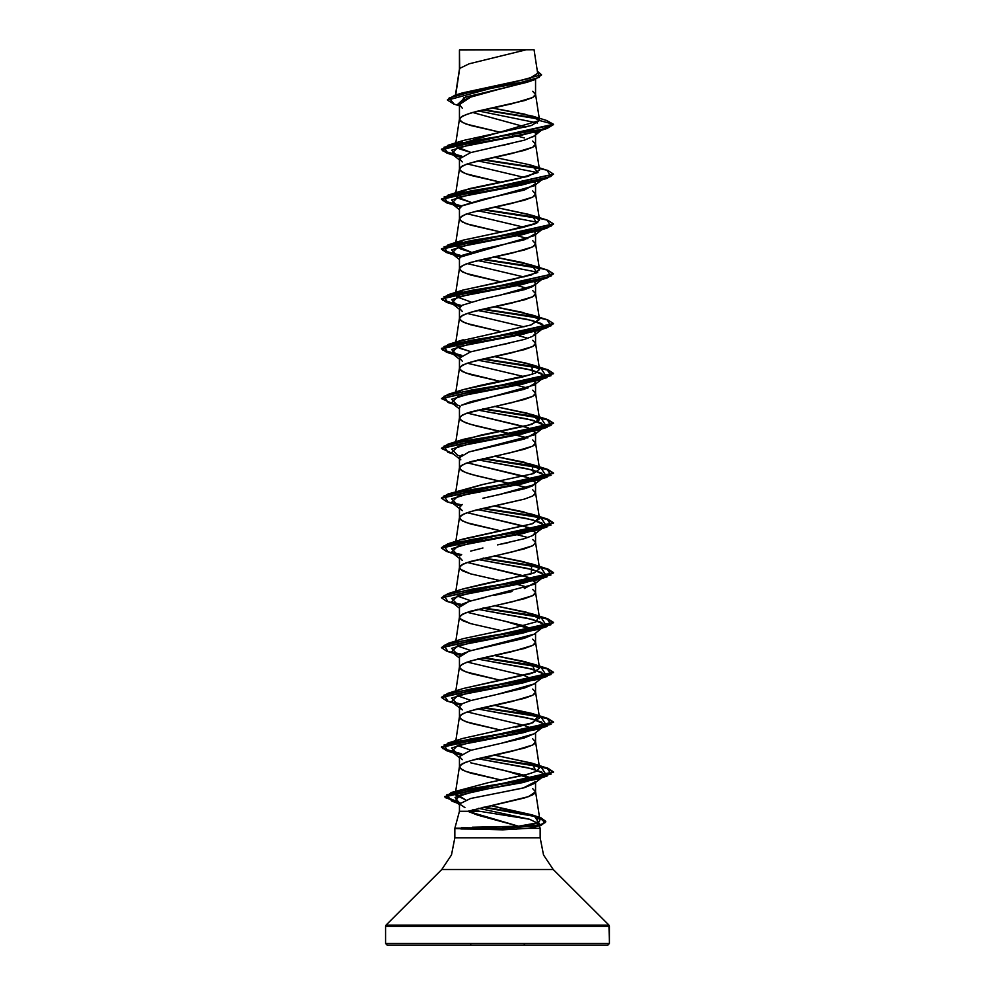 <?xml version="1.0" encoding="UTF-8"?>
<svg xmlns="http://www.w3.org/2000/svg" width="995" height="995" viewBox="0 0 995 995"><rect width="100%" height="100%" fill="white"/><g stroke="black" fill="none" stroke-linecap="round" stroke-linejoin="round"><path stroke-width="1.49" d="M472.401 827.255L518.507 826.273L477.762 815.203L467.725 811.323L459.441 811.323L454.877 828.362L498.06 828.163L461.481 827.678M455.66 828.574L498.06 829.755L498.06 828.574L454.877 828.362L459.441 811.323L479.752 811.323L529.551 819.308L538.917 823.872L540.123 828.362L528.134 828.362L540.123 828.362L540.123 837.802L540.123 828.362L538.917 823.872L536.529 826.484L528.134 828.362L535.049 827.007L538.917 823.872L529.551 819.308L478.607 808.313L529.551 819.308L479.752 811.323L467.725 811.323L528.532 796.634L535.559 791.746L535.559 782.555L535.559 791.746L532.661 788.625M609.438 943.571L385.562 943.571L387.242 945.25L607.758 945.25L609.438 943.571L609.438 926.357L385.562 926.357L385.562 943.571L609.438 943.571L385.562 943.571L385.562 926.357L609.438 926.357L608.94 925.163L386.06 925.163L385.562 926.357L386.06 925.163L608.94 925.163L553.245 869.468L441.755 869.468L386.06 925.163L441.755 869.468L451.469 854.941L454.877 837.802L451.469 854.941L441.755 869.468L553.245 869.468L543.531 854.941L540.123 837.802L543.531 854.941L553.245 869.468L608.94 925.163L609.438 943.571L607.758 945.25L387.242 945.25L385.562 943.571L609.438 943.571M454.877 828.362L454.877 837.802L540.123 837.802L454.877 837.802L454.877 828.362M516.405 829.42L460.934 828.984M535.559 781.51L523.159 788.09L470.635 798.512L459.441 803.898L459.441 811.323L459.441 803.898L464.889 807.604M459.74 68.468L459.441 50.011L459.74 68.468L455.722 94.998L459.74 68.468L469.118 63.792L526.305 49.75L469.118 63.792L459.74 68.468L459.441 69.463L459.441 50.011L459.74 68.468M526.952 82.249L482.911 93.406M470.573 97.087L462.339 100.781L459.441 104.463L459.441 119.276L462.339 116.166L470.585 113.057L512.064 103.716L532.661 97.485L535.559 94.376L535.559 79.351L535.559 94.376L532.661 91.266M534.315 135.979L524.402 140.183L470.598 152.621L459.441 158.852L459.441 169.088L462.339 165.978L470.585 162.869L512.064 153.528L532.661 147.297L535.559 144.188L535.559 134.997L535.559 144.188L532.661 141.079M461.63 205.965L534.228 185.854L535.559 183.764L534.725 182.097L535.559 183.764L524.427 189.983L482.936 199.323L462.339 205.555L459.441 208.664L459.441 218.9L462.339 215.791L470.585 212.681L512.064 203.341L532.661 197.109L535.559 194L535.559 183.764L535.559 194L532.661 190.878M459.889 257.257L534.228 235.666L535.559 233.576L534.725 231.91L535.559 233.576L524.415 239.795L482.923 249.136L462.339 255.367L459.441 258.476L459.441 268.712L462.339 265.603L470.585 262.493L512.064 253.153L532.661 246.922L535.559 243.812L535.559 233.576L535.559 243.812L532.661 240.703M498.52 295.627L534.228 285.49L535.559 283.388L533.308 280.64L535.559 283.388L532.661 286.498L524.402 289.62L482.923 298.948L462.339 305.179L459.441 308.288L459.441 318.524L462.339 315.415L470.585 312.306L512.064 302.965L532.661 296.734L535.559 293.625L535.559 283.388L535.559 293.625L532.661 290.515M532.711 336.285L535.559 333.201L533.32 330.452L535.559 333.201L532.661 336.31L524.402 339.419L470.598 351.869L459.441 358.101L459.441 368.337L462.339 365.227L470.585 362.118L512.064 352.777L532.661 346.546L535.559 343.437L535.559 333.201L535.559 343.437L532.661 340.327M535.559 383.013L524.415 389.232L470.585 401.681L461.605 405.226L534.228 385.115L535.559 383.013L535.559 393.249L535.559 383.013L533.308 380.264L535.559 383.013M535.534 393L534.825 394.804L532.661 396.358L524.415 399.468L465.859 413.485L460.175 416.594L459.441 418.149L460.175 419.703L465.859 422.825L476.356 425.935L527.897 437.937L470.585 424.38L462.339 421.271L459.441 418.149L459.441 407.913L459.441 418.149L462.339 415.039L470.585 411.93L512.064 402.589L532.661 396.358L535.559 393.249L532.661 390.139M462.339 454.615L459.441 457.725L459.441 467.961L462.339 464.852L470.585 461.742L512.064 452.402L532.661 446.17L535.559 443.061L535.559 432.825L524.415 439.044L469.851 451.718M462.339 504.428L459.441 507.537L459.441 517.773L462.339 514.664L470.585 511.554L524.415 499.092L532.661 495.983L535.559 492.873L535.559 482.637L532.661 485.747L524.402 488.856L482.923 498.196M532.611 535.584L535.559 532.449L528.382 527.499L467.103 512.661L524.415 526.218L535.559 532.449L535.559 542.685L532.661 545.795L524.415 548.904L465.859 562.921L460.175 566.031L459.441 567.585L460.175 569.14L470.585 573.817L500.659 580.694L470.585 573.817L462.339 570.707L459.441 567.585L459.466 557.038L459.441 567.585L462.339 564.476L470.585 561.367L512.064 552.026L532.661 545.795L535.559 542.685L535.559 532.449L532.661 535.559L524.402 538.668L497.5 544.899M482.948 548.009L470.598 551.118M484.64 597.448L470.598 600.93L462.339 604.052L459.441 607.161L459.441 617.397L462.339 614.288L470.585 611.179L512.064 601.838L532.661 595.607L535.559 592.498L535.559 582.262L524.415 588.48M512.077 591.59L494.291 595.383M534.427 634.014L524.427 638.293L470.585 650.755L462.339 653.864L459.441 656.974L459.441 667.21L462.339 664.1L470.585 660.991L512.064 651.65L532.661 645.419L535.559 642.31L535.559 633.118L535.559 642.31L532.661 639.2M534.29 683.938L524.415 688.105L470.585 700.567L462.339 703.676L459.441 706.786L459.441 717.022L462.339 713.912L470.585 710.803L512.064 701.463L532.661 695.231L535.559 692.122L535.559 682.931L535.559 692.122L532.661 689.013M534.327 733.713L524.402 737.917L470.598 750.367L459.441 756.598L459.441 766.834L462.339 763.725L470.585 760.615L512.064 751.275L532.661 745.044L535.559 741.934L535.559 732.743L535.559 741.934L532.661 738.812M512.064 85.035L511.455 84.898M510.423 84.662L506.231 83.754L510.423 84.662M535.534 94.127L534.825 95.93L532.661 97.485L524.415 100.594L476.356 111.502L465.859 114.612L460.175 117.721L459.441 119.276L460.175 120.83L465.859 123.952L500.659 132.385L470.585 125.507L462.339 122.397L459.441 119.276L459.441 104.463L462.339 108.144M472.55 112.497L525.907 127.111L472.55 112.497M535.559 133.952L534.924 132.223L535.559 133.952L539.7 130.768L534.228 136.054L541.69 130.158M524.415 137.957L517.338 136.079M512.587 134.959L511.48 134.711L512.587 134.959M535.534 143.939L534.825 145.743L532.661 147.297L524.415 150.407L476.356 161.314L465.859 164.424L460.175 167.533L459.441 169.088L460.175 170.642L465.859 173.764L500.659 182.197L470.585 175.319L462.339 172.21L459.441 169.088L459.441 158.852L462.339 161.961M467.103 163.976L523.967 177.396L467.103 163.976M512.587 184.772L511.48 184.523L512.587 184.772M535.534 193.751L534.825 195.555L532.661 197.109L524.415 200.219L476.356 211.127L465.859 214.236L460.175 217.345L459.441 218.9L460.175 220.455L465.859 223.576L500.659 232.009L470.585 225.131L462.339 222.022L459.441 218.9L459.441 208.664L460.175 207.109M467.103 213.788L523.967 227.221L467.103 213.788M527.897 238.688L517.325 235.703M512.587 234.584L511.48 234.335L512.587 234.584M535.534 243.564L534.825 245.367L532.661 246.922L524.415 250.031L476.356 260.939L465.859 264.048L460.175 267.157L459.441 268.712L460.175 270.267L465.859 273.389L500.672 281.821L470.585 274.943L462.339 271.834L459.441 268.712L459.441 258.476M467.103 263.6L523.979 277.033L467.103 263.6M527.897 288.5L517.338 285.515L527.897 288.5M512.587 284.396L511.48 284.147L512.587 284.396M535.534 293.376L534.825 295.179L532.661 296.734L524.415 299.843L476.356 310.751L465.859 313.86L460.175 316.97L459.441 318.524L460.175 320.079L465.859 323.201L500.659 331.633L470.585 324.756L462.339 321.646L459.441 318.524L459.441 308.288L462.339 311.41M467.103 313.413L523.967 326.845L467.103 313.413M527.897 338.312L517.338 335.327L527.897 338.312M512.587 334.208L511.48 333.959L512.587 334.208M535.534 343.188L534.825 344.991L532.661 346.546L524.415 349.655L476.356 360.563L465.859 363.672L460.175 366.782L459.441 368.337L460.175 369.891L465.859 373.013L500.659 381.446L470.585 374.568L462.339 371.458L459.441 368.337L459.441 358.101L462.339 361.21M467.103 363.225L523.967 376.645L467.103 363.225M527.897 388.125L511.48 383.772L527.897 388.125M535.534 442.812L534.825 444.616L532.661 446.17L524.415 449.28L465.859 463.297L460.175 466.406L459.441 467.961L460.175 469.516L465.859 472.637L476.356 475.747L527.897 487.749L470.585 474.192L462.339 471.083L459.441 467.961L459.441 457.725L468.869 452.028L534.228 434.914L535.559 432.825L528.382 427.875L467.103 413.037L524.415 426.594L532.661 429.703L535.559 432.825L535.559 443.061L532.661 439.952M498.184 494.938L534.228 484.727L535.559 482.637L528.382 477.687L467.103 462.849L524.427 476.406L532.661 479.515L535.559 482.637L535.559 492.873L532.661 489.751M535.534 492.624L534.825 494.428L532.661 495.983L524.415 499.092L476.356 510L465.859 513.109L460.175 516.218L459.441 517.773L460.175 519.328L465.859 522.45L500.672 530.882L470.585 524.004L462.339 520.895L459.441 517.773L459.441 507.537L462.339 510.659M535.534 542.437L532.661 539.576M527.897 537.561L511.48 533.208L527.897 537.561M459.441 557.349L462.339 560.459M535.534 592.249L534.825 594.052L532.661 595.607L524.415 598.716L465.859 612.733L460.175 615.843L459.441 617.397L460.175 618.952L470.585 623.629L500.659 630.507L470.585 623.629L462.339 620.519L459.441 617.397L459.441 607.161L468.869 601.465L534.228 584.363L535.559 582.262L528.382 577.311L467.103 562.473L524.402 576.03L535.559 582.262L535.559 592.498L532.661 589.388M517.325 584.388L524.415 586.266M467.103 612.286L524.415 625.843L534.725 630.407L505.734 621.34L467.103 612.286M517.338 634.201L511.48 632.832L517.325 634.201M535.534 642.061L534.825 643.864L532.661 645.419L524.415 648.529L476.356 659.436L465.859 662.546L460.175 665.655L459.441 667.21L460.175 668.764L465.859 671.886L500.659 680.319L470.585 673.441L462.339 670.332L459.441 667.21L459.441 656.974L468.869 651.277L534.228 634.163L543.419 626.912L522.848 633.131L457.899 645.593L451.581 651.812L460.275 655.307L457.7 654.561L451.655 648.33L472.463 642.098L537.288 629.648L544.365 624.562L532.773 619.475L477.675 609.288L526.902 618.106L541.827 622.509L543.419 626.912M467.103 662.098L523.967 675.518L467.103 662.098M524.427 675.655L534.8 680.294M535.534 691.873L534.825 693.677L532.661 695.231L524.415 698.341L476.356 709.248L465.859 712.358L460.175 715.467L459.441 717.022L460.175 718.577L465.859 721.698L500.659 730.131L470.585 723.253L462.339 720.144L459.441 717.022L459.441 706.786L462.339 709.895M523.955 725.33L467.103 711.91L523.967 725.33M524.415 725.467L533.308 728.949M512.587 732.706L511.48 732.457L512.587 732.706M535.534 741.685L534.825 743.489L532.661 745.044L524.415 748.153L476.356 759.061L465.859 762.17L460.175 765.279L459.441 766.834L460.175 768.389L465.859 771.511L501.318 780.08L470.585 773.065L462.339 769.956L459.441 766.834L459.441 756.598L462.339 759.72M524.402 775.279L534.725 779.844L505.734 770.777L470.598 762.829L524.017 775.167M512.524 782.505L511.405 782.257L512.524 782.505M459.143 94.077L529.402 78.53L537.723 73.344L534.116 49.75L459.789 49.75M472.774 809.793L479.752 811.323L472.774 809.806M459.367 105.843L454.043 104.152L449.106 98.032L471.108 91.926L534.564 79.687L526.828 82.299L463.869 97.647L459.441 105.569M478.408 110.992L537.549 122.994L478.408 110.992M538.668 118.99L482.799 109.972L538.668 118.99M534.564 79.687L541.554 74.998M447.464 100.072L541.566 74.787L447.464 100.072L454.081 104.164M471.045 152.496L459.28 148.852L455.461 145.208L539.551 120.532L553.469 124.263L441.531 149.163L446.817 152.633L461.68 156.115L442.588 150.718L448.011 145.307L541.578 129.524L553.469 124.673L546.976 128.529L471.344 140.979L444.019 147.21L448.024 153.441L461.183 156.439L446.68 153.006L441.531 149.586L553.469 124.673L546.678 120.557L553.469 124.263L539.551 120.532L532.673 116.228L492.065 107.957L524.85 114.139L539.539 120.32L535.559 94.251M537.847 118.405L483.881 109.724L537.847 118.405M541.566 74.787L537.412 71.304L539.352 77.299L517.798 83.294L454.814 95.284L447.464 99.662M454.814 95.284L462.426 92.883L530.41 78.207L537.723 73.307M535.534 791.498L534.825 793.301L532.661 794.856L524.415 797.965L467.725 811.323L518.507 826.273L502.786 826.857L502.836 829.768L528.134 828.362M530.795 824.843L537.35 822.877L539.414 821.323L539.862 819.83L537.424 817.218L490.635 805.627L531.678 814.805L537.424 817.218L537.35 822.877L518.507 826.273M465.722 799.905L455.324 793.674L458.372 790.739L455.623 794.943L465.722 799.905M528.109 774.085L488.159 782.704L521.554 775.777M528.171 774.06L536.143 771.312L539.539 767.866L532.474 763.426L494.341 755.043L531.902 763.227L536.143 771.312L528.171 774.06M471.033 750.242L457.165 745.454L471.033 750.242M462.874 738.402L448.011 743.054L523.656 730.604L550.981 724.385L546.976 718.154L483.52 707.557L531.778 714.783L547.76 718.39L553.469 722.009L441.531 746.909L446.817 750.392L461.68 753.862L442.588 748.464L448.011 743.054M515.609 727.208L530.484 723.576L539.539 718.054L538.084 716.176L494.328 705.231L531.89 713.415L538.084 716.176L532.91 722.793L463.396 738.228M471.021 700.43L457.153 695.642L471.033 700.43M462.575 688.689L531.827 673.341L539.539 668.23L525.658 661.824L494.341 655.419L531.902 663.615L535.298 672.06L463.11 688.515L448.024 693.241L523.668 680.791L550.981 674.56L546.976 668.341L483.52 657.745L531.79 664.971L547.76 668.578L553.469 672.197L441.556 697.308L448.024 693.241M471.033 650.618L457.153 645.83L471.033 650.618M539.551 618.728L526.231 612.161L494.341 605.607L531.902 613.791L538.556 616.925L536.081 621.9L513.793 627.957L463.11 638.703L448.024 643.429L523.668 630.979L550.981 624.748L546.976 618.529L483.52 607.933L531.778 615.159L547.747 618.766L553.469 622.385L441.556 647.496L448.024 643.429M471.045 600.806L457.165 596.017L471.033 600.806M462.401 589.115L534.377 572.822L539.539 568.605L523.979 561.789L494.328 555.795L531.89 563.978L531.243 573.916L484.204 583.841L463.098 588.891L448.011 593.617L523.644 581.167L550.981 574.948L546.989 568.717L483.52 558.12L531.778 565.347L547.747 568.953L553.469 572.573L441.556 597.684L448.011 593.617M461.22 539.738L531.952 523.88L539.539 518.805L538.942 517.674L523.37 511.828L494.353 505.982L531.89 514.166L538.942 517.674L532.822 523.581L463.098 539.079L448.011 543.805L523.656 531.355L550.981 525.136L546.976 518.905L483.52 508.308L531.778 515.534L547.76 519.141L553.469 522.761L441.531 547.66L448.011 543.805M456.518 492.326L483.11 484.441L533.407 473.558L539.539 468.993L524.626 462.314L494.353 456.17L531.89 464.354L533.407 473.558L482.364 484.59L448.024 493.993L523.668 481.543L550.981 475.312L546.976 469.093L483.52 458.496L531.79 465.722L547.76 469.329L553.469 472.948L441.556 498.06L448.024 493.993M456.506 442.514L480.56 435.138L531.778 424.305L539.539 419.181L527.599 413.286L494.341 406.358L531.902 414.542L538.917 420.785L528.308 425.338L463.085 439.454L456.518 442.514M462.513 389.829L522.96 376.894L535.696 373.025L539.539 369.369L526.803 363.25L494.353 356.546L531.89 364.73L532.586 374.219L480.66 385.314L463.098 389.642L456.518 392.702M471.045 351.745L459.615 348.238L455.461 344.457L459.466 341.185L530.895 324.967L539.539 319.557L522.91 312.467L494.353 306.734L531.89 314.917L539.414 319.121L530.944 324.955L459.466 341.185L455.623 343.971L457.588 347.23L471.033 351.745M471.045 301.933L457.028 297.057L455.461 294.657L462.14 290.341L531.38 274.993L539.539 269.744L533.817 265.789L521.467 262.332L494.328 256.921L531.902 265.118L537.039 272.729L513.034 279.421L463.098 290.018L457.028 297.057L471.033 301.933M471.033 252.121L460.561 249.011L455.461 244.832L463.745 239.994L522.586 227.532L535.074 223.85L539.539 219.92L529.477 214.547L494.341 207.109L531.915 215.306L536.74 223.079L506.691 230.865L463.098 240.205L455.561 245.641L471.033 252.121M538.681 168.727L529.228 164.672L531.89 165.481L538.046 172.471L517.077 178.963L463.11 190.393L456.245 196.786L471.033 202.308L459.28 198.664L455.461 195.032L468.633 188.801L528.084 176.351L539.539 170.12L535.559 144.064M529.228 164.672L494.341 157.297L529.228 164.672M471.033 152.496L455.847 146.539L463.098 140.581L531.429 125.544L539.551 120.482M459.528 803.425L455.063 797.343L474.802 791.261L537.288 779.085L544.365 773.998L532.773 768.911L477.662 758.725L526.915 767.543L541.84 771.946L543.419 776.349L522.823 782.555L487.998 788.749L460.212 794.943L454.939 801.149L459.528 803.425M460.275 754.931L457.712 754.185L451.655 747.954L472.451 741.723L537.288 729.273L544.365 724.186L532.773 719.099L477.662 708.913L526.915 717.731L541.84 722.134L543.419 726.537L522.823 732.768L457.887 745.218L451.581 751.449L460.275 754.931M460.275 705.119L457.712 704.373L451.655 698.142L472.463 691.911L537.288 679.461L544.365 674.374L532.773 669.287L477.662 659.1L526.902 667.919L541.827 672.321L543.419 676.724L522.835 682.943L457.899 695.405L451.581 701.624L460.275 705.119M460.275 605.495L457.712 604.749L451.655 598.517L472.451 592.299L537.288 579.836L544.365 574.749L532.773 569.662L477.675 559.476L526.915 568.294L541.84 572.697L543.419 577.1L522.823 583.331L457.887 595.781L451.581 602.012L460.275 605.495M453.62 553.382L461.183 554.936L446.68 551.504L441.531 548.083L553.469 523.171L547.623 519.514L531.318 515.87L482.413 508.557L541.056 517.786L546.989 527.027L471.344 539.477L444.019 545.708L448.024 551.939L457.712 554.936L451.655 548.705L472.451 542.486L537.288 530.024L544.365 524.937L532.773 519.85L477.662 509.664L526.915 518.482L541.84 522.885L543.419 527.288L522.823 533.519L457.887 545.969L451.581 552.2L460.275 555.683M460.275 505.87L457.712 505.124L451.655 498.893L472.463 492.662L537.288 480.212L544.365 475.125L532.773 470.038L477.662 459.852L526.902 468.67L541.827 473.073L543.419 477.476L522.835 483.707L457.899 496.157L451.581 502.375L460.275 505.87M460.275 456.058L457.7 455.312L451.655 449.081L472.463 442.85L537.3 430.4L544.365 425.313L532.773 420.226L477.675 410.039L526.902 418.858L541.827 423.261L543.419 427.663L522.848 433.882L457.899 446.345L451.581 452.563L459.441 458.77M457.712 405.5L451.655 399.269L472.451 393.037L537.288 380.587L544.365 375.501L532.773 370.414L477.675 360.227L526.915 369.046L541.84 373.448L543.419 377.851L522.823 384.082L457.899 396.532L451.581 402.764L460.275 406.246M460.275 356.434L457.712 355.688L451.655 349.456L472.451 343.238L537.288 330.775L544.365 325.688L532.773 320.601L477.662 310.415L526.915 319.233L541.84 323.636L543.419 328.039L522.823 334.27L457.887 346.72L451.581 352.951L460.275 356.434M460.275 306.622L457.712 305.875L451.655 299.644L472.463 293.413L537.288 280.963L542.76 278.687L521.106 284.794L457.538 297.02L451.581 303.127L460.275 306.622M537.847 272.244L477.662 260.603L537.847 272.244M534.228 235.666L543.419 228.415L522.848 234.633L457.899 247.096L451.581 253.315L460.275 256.809L457.7 256.063L451.655 249.832L472.463 243.601L537.3 231.151L542.76 228.875M537.847 222.432L477.675 210.791L537.847 222.432M541.379 179.796L521.106 185.169L457.538 197.396L451.581 203.515L460.275 206.997L457.712 206.251L451.655 200.02L472.451 193.789L537.288 181.339L546.976 178.341L471.331 190.804L444.019 197.022L448.024 203.254L461.195 206.251L446.68 202.818L441.531 199.398L553.444 174.274L546.976 178.341M537.847 172.608L477.675 160.979L537.847 172.608M541.379 129.984L521.094 135.357L457.526 147.583L451.581 153.703L460.275 157.185L457.712 156.439L451.655 150.208L472.451 143.989L537.288 131.527L546.976 128.529M482.413 159.872L538.482 168.553L482.413 159.872M482.413 209.684L538.482 218.365L482.413 209.684M553.444 224.086L546.976 228.153L471.344 240.603L444.019 246.835L448.024 253.066L461.195 256.063L446.68 252.63L441.531 249.21L553.444 224.086M482.413 259.496L538.482 268.177L482.413 259.496M553.444 273.911L546.989 277.966L471.356 290.416L444.019 296.647L448.011 302.878L461.195 305.875L446.693 302.443L441.531 299.022L553.444 273.911M482.413 309.308L538.482 317.99L482.413 309.308M453.62 354.133L461.183 355.688L446.68 352.255L441.531 348.835L553.444 323.723L546.976 327.778L471.344 340.228L444.019 346.459L448.024 352.69L453.31 354.307M452.887 403.783L441.531 398.647L553.469 373.734L547.623 370.078L531.318 366.421L482.413 359.12L541.069 368.361L546.976 377.59L471.331 390.052L444.019 396.271L448.024 402.502L453.31 404.119M452.887 453.596L441.531 448.459L553.469 423.547L547.623 419.89L531.318 416.246L482.413 408.933L541.069 418.174L546.976 427.402L471.344 439.852L444.019 446.083L448.024 452.315L453.322 453.931M453.62 503.569L461.195 505.124L446.693 501.691L441.531 498.271L553.469 473.359L547.636 469.715L531.33 466.058L482.413 458.745L541.056 467.973L546.989 477.214L471.356 489.664L444.019 495.896L448.011 502.127L453.322 503.744M453.62 603.194L461.195 604.749L446.68 601.316L441.531 597.895L553.469 572.983L547.623 569.327L531.318 565.67L482.413 558.369L541.069 567.61L546.976 576.839L471.331 589.301L444.019 595.52L448.024 601.751L457.712 604.749M453.62 653.006L461.195 654.561L446.68 651.128L441.531 647.708L553.469 622.795L547.623 619.139L531.318 615.495L482.413 608.181L541.069 617.422L546.976 626.651L471.331 639.101L444.019 645.332L448.024 651.563L457.7 654.561M453.62 702.818L461.195 704.373L446.693 700.94L441.531 697.52L553.469 672.608L547.636 668.963L531.33 665.307L482.413 657.993L541.056 667.222L546.989 676.463L471.356 688.913L444.019 695.144L448.011 701.375L457.712 704.373M482.413 707.806L541.056 717.034L546.989 726.275L471.344 738.725L444.019 744.957L448.024 751.188L461.183 754.185L446.68 750.752L441.531 747.332L553.469 722.42L547.623 718.763L531.33 715.119L482.413 707.806M482.413 757.618L541.069 766.859L546.976 776.088L471.904 788.587L446.643 794.831L451.805 801.074L459.702 803.077L444.79 796.92L553.469 772.232L547.623 768.575L531.318 764.919L482.413 757.618M482.985 807.293L534.514 816.335L540.546 825.365L503.395 828.574L541.106 825.191L545.757 821.808L540.733 818.188L526.542 814.557L482.985 807.293M537.673 167.968L483.52 159.623L531.778 166.849L547.747 170.456L553.469 174.075L441.531 198.975L446.817 202.458L461.692 205.928L442.588 200.53L448.011 195.119L523.644 182.67L550.981 176.451L546.989 170.22L531.89 165.481M537.686 217.781L483.52 209.435L531.778 216.661L547.76 220.268L553.469 223.887L441.531 248.787L446.817 252.27L461.692 255.74L442.588 250.342L448.024 244.932L523.668 232.482L550.981 226.251L546.976 220.032L531.915 215.306M537.686 267.593L483.52 259.247L531.79 266.473L547.76 270.08L553.469 273.7L441.531 298.599L446.83 302.082L461.692 305.552L442.588 300.154L448.024 294.744L523.668 282.294L550.981 276.063L546.976 269.844L531.902 265.118M537.686 317.405L483.52 309.059L531.778 316.286L547.76 319.892L553.469 323.512L441.531 348.412L446.817 351.882L461.68 355.364L442.588 349.966L448.011 344.556L523.644 332.106L550.981 325.887L546.976 319.656L531.89 314.917M537.673 367.217L483.52 358.872L531.778 366.098L547.747 369.705L553.469 373.324L441.556 398.435L448.011 394.368L523.644 381.918L550.981 375.7L546.989 369.468L531.89 364.73M483.52 408.684L531.778 415.91L547.76 419.517L553.469 423.136L441.556 448.247L448.024 444.18L523.668 431.73L550.981 425.499L546.976 419.281L483.52 408.684M452.24 502.836L461.692 504.801L452.24 502.836M452.24 552.648L461.68 554.613L452.24 552.648M452.24 602.46L461.692 604.425L452.24 602.46M452.24 652.272L461.68 654.237L452.24 652.272M452.24 702.084L461.692 704.05L452.24 702.084M483.52 757.369L531.778 764.595L547.747 768.202L553.469 771.821L444.79 796.51L459.988 802.729L445.325 797.642L451.282 792.555L524.452 780.267L551.143 774.11L546.989 767.966L483.52 757.369M484.067 807.057L526.977 814.233L540.857 817.815L545.757 821.397L541.106 824.78L503.395 828.163L538.83 825.415L545.148 822.666L538.954 817.169L484.067 807.057M457.327 690.99L456.518 691.575M457.314 740.815L456.518 741.387M488.159 782.704L451.282 792.555M501.978 145.469L509.353 143.889M532.822 136.974L534.228 136.054M459.441 803.898L451.805 801.074M497.599 793.127L524.502 787.704L534.228 783.612L543.419 776.349M501.53 743.302L534.228 733.8L543.419 726.537M460.772 708.888L459.441 706.786M497.811 694.274L534.228 683.975L543.419 676.724M534.725 680.219L533.308 679.137M501.716 544.016L509.477 542.362M460.772 509.639L459.441 507.537M460.772 459.827L459.64 458.546M459.441 407.913L460.125 406.408M501.878 344.73L509.415 343.126M387.242 945.25L607.758 945.25M533.755 49.75L459.441 50.011M498.06 828.574L498.06 829.755L502.836 829.768L503.395 828.574L498.06 828.574L503.395 828.163L498.06 828.574M455.61 828.163L503.395 828.163L502.786 826.857M459.441 105.905L457.601 104.438L465.623 97.075L497.5 89.712L470.585 97.087L459.441 104.463M524.564 944.479L524.564 945.25L524.241 944.479M470.759 944.479L470.436 945.25M546.715 120.569L532.673 116.228M459.466 69.215L455.511 95.06M459.466 119.027L455.461 145.208M459.466 168.839L455.461 195.032M535.559 193.876L539.539 219.92M459.466 218.651L455.461 244.832M535.559 243.688L539.539 269.744M459.466 268.463L455.461 294.657M535.559 293.5L539.539 319.557M459.466 318.276L455.461 344.457M535.559 343.312L539.539 369.369M459.466 368.088L455.81 391.968M535.559 393.124L539.539 419.181M459.466 417.9L455.81 441.78M535.559 442.937L539.539 468.993M459.466 467.712L455.81 491.592M535.559 492.749L539.539 518.805M459.466 517.524L455.81 541.404M535.559 542.561L539.539 568.605M459.466 567.337L455.81 591.217M535.559 592.373L539.539 618.43M459.466 617.149L455.81 641.029M535.559 642.185L539.539 668.23M459.466 666.961L455.81 690.841M535.559 691.998L539.539 718.054M459.466 716.773L455.81 740.653M535.559 741.81L539.539 767.866M459.466 766.585L455.324 793.674M535.559 791.622L539.862 819.83M535.049 827.007L540.546 825.365M537.288 779.085L546.976 776.088M457.712 754.185L448.024 751.188M537.288 729.273L546.989 726.275M537.288 679.461L546.989 676.463M537.288 629.648L546.976 626.651M537.288 579.836L546.976 576.839M537.288 530.024L546.989 527.027M537.288 480.212L546.989 477.214M537.3 430.4L546.976 427.402M537.288 380.587L546.976 377.59M537.288 330.775L546.976 327.778M457.712 305.875L448.011 302.878M537.288 280.963L546.989 277.966M457.7 256.063L448.024 253.066M537.3 231.151L546.976 228.153M457.712 206.251L448.024 203.254M457.712 156.439L448.024 153.441M463.098 140.581L448.011 145.307M463.11 190.393L448.011 195.119M463.098 240.205L448.024 244.932M463.098 290.018L448.024 294.744M463.11 339.83L448.011 344.556M463.098 389.642L448.011 394.368M531.902 414.542L546.976 419.281M463.085 439.454L448.024 444.18M531.89 464.354L546.976 469.093M531.89 514.166L546.976 518.905M531.89 563.978L546.989 568.717M531.902 613.791L546.976 618.529M531.902 663.615L546.976 668.341M531.89 713.415L546.976 718.154M531.902 763.227L546.989 767.966M531.678 814.805L538.954 817.169M451.581 153.703L459.441 159.897M541.69 179.971L534.228 185.854M451.581 203.515L459.441 209.709M451.581 253.315L459.441 259.521M542.872 278.662L534.228 285.49M451.581 303.127L459.441 309.333M543.419 328.039L534.228 335.303M451.581 352.951L459.441 359.145M543.419 377.851L534.228 385.115M451.581 402.764L459.441 408.957M543.419 427.663L534.228 434.914M543.419 477.476L534.228 484.727M451.581 502.375L459.441 508.582M543.419 527.288L534.228 534.551M451.581 552.2L459.441 558.394M543.419 577.1L534.228 584.363M451.581 602.012L459.441 608.206M451.581 651.812L459.441 658.018M451.581 701.624L459.441 707.831M451.581 751.449L459.441 757.643M454.939 801.149L459.441 804.681"/></g></svg>
